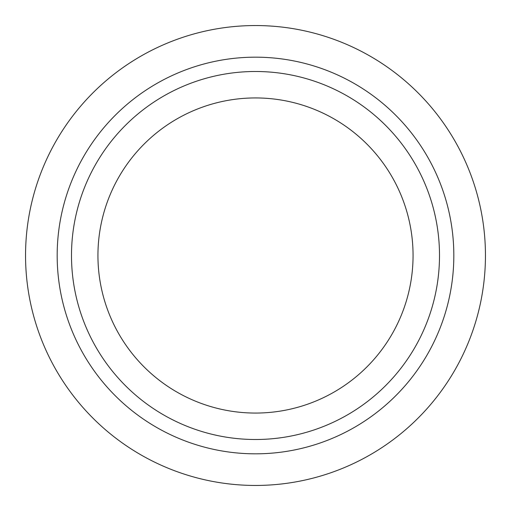 <?xml version="1.0" encoding="UTF-8"?>
<svg xmlns="http://www.w3.org/2000/svg" width="511" height="511" viewBox="0 0 511 511"><rect width="100%" height="100%" fill="white"/><g stroke="black" fill="none" stroke-linecap="round" stroke-linejoin="round"><path stroke-width="0.77" d="M255.5 71.495A184.005 184.005 0 0 0 71.495 255.5A184.005 184.005 0 0 0 255.5 439.505A184.005 184.005 0 0 0 439.505 255.5A184.005 184.005 0 0 0 255.5 71.495M255.5 413.06A157.56 157.56 0 0 1 97.94 255.5A157.56 157.56 0 0 1 255.5 97.94A157.56 157.56 0 0 1 413.06 255.5A157.56 157.56 0 0 1 255.5 413.06M57.175 255.5A198.325 198.325 0 0 0 255.5 453.825A198.325 198.325 0 0 0 453.825 255.5A198.325 198.325 0 0 0 255.5 57.175A198.325 198.325 0 0 0 57.175 255.5M255.5 485.45A229.95 229.95 0 0 1 25.55 255.5A229.95 229.95 0 0 1 255.5 25.55A229.95 229.95 0 0 1 485.45 255.5A229.95 229.95 0 0 1 255.5 485.45"/></g></svg>
